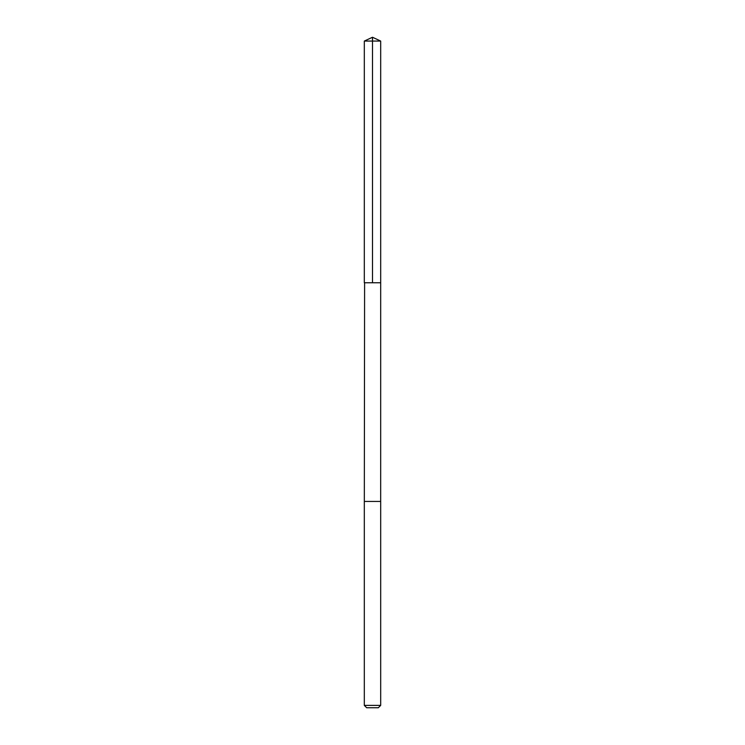 <?xml version="1.0" encoding="UTF-8"?>
<svg xmlns="http://www.w3.org/2000/svg" width="745" height="745" viewBox="0 0 745 745"><rect width="100%" height="100%" fill="white"/><g stroke="black" fill="none" stroke-linecap="round" stroke-linejoin="round"><path stroke-width="1.12" d="M364.603 282.755L380.686 282.755L380.686 41.068L364.314 41.068L364.314 282.755L380.686 282.755L380.676 501.441L364.324 501.441L364.603 282.755M380.686 501.441L364.314 501.441L364.314 705.385L380.686 705.385L380.686 501.441M380.686 705.385L378.32 707.75L366.68 707.75L364.314 705.385M372.5 282.755L372.5 37.25L364.314 41.068M372.5 37.25L380.686 41.068"/></g></svg>
